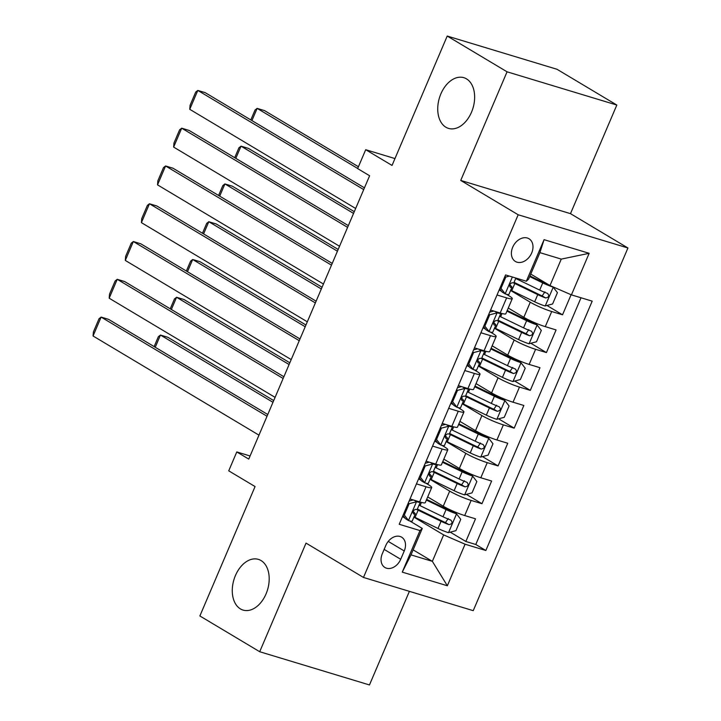 <?xml version="1.0" encoding="UTF-8"?>
<svg xmlns="http://www.w3.org/2000/svg" width="721" height="721" viewBox="0 0 721 721"><rect width="100%" height="100%" fill="white"/><g stroke="black" fill="none" stroke-linecap="round" stroke-linejoin="round"><path stroke-width="1.08" d="M445.875 127.22A26.488 17.547 106.8 0 1 440.08 95.902A26.488 17.547 106.8 0 1 463.864 77.697A26.488 17.547 106.8 0 1 466.505 78.868A26.488 17.547 106.8 0 1 472.3 110.187A26.488 17.547 106.8 0 1 448.516 128.392A26.488 17.547 106.8 0 1 445.875 127.22M240.426 608.912A26.488 17.547 106.8 0 1 234.622 577.584A26.488 17.547 106.8 0 1 258.406 559.379A26.488 17.547 106.8 0 1 261.047 560.55A26.488 17.547 106.8 0 1 266.851 591.878A26.488 17.547 106.8 0 1 243.067 610.083A26.488 17.547 106.8 0 1 240.426 608.912M512.703 247.231A13.239 9.788 120.9 0 0 515.398 261.471A13.239 9.788 120.9 0 0 531.683 252.981A13.239 9.788 120.9 0 0 528.989 238.741A13.239 9.788 120.9 0 0 512.703 247.231M616.825 105.041L556.982 69.27L447.218 36.05L507.061 71.812L460.728 180.43L518.174 214.768L627.937 247.988L570.491 213.65L616.825 105.041L507.061 71.812M518.174 214.768L363.483 577.449L473.237 610.669L627.937 247.988M363.483 577.449L306.037 543.111L259.704 651.73L369.467 684.95L409.393 591.346M259.704 651.73L199.87 615.959L255.063 486.567L228.728 470.831L236.785 451.941L248.754 459.097L369.612 175.753L357.643 168.597L365.7 149.707L392.035 165.442L447.218 36.05M427.697 496.931L443.253 506.223A16.556 2.028 23.1 0 0 464.694 515.542L475.518 518.814L465.847 541.48L450.246 532.152M430.013 479.348L449.697 491.109A16.556 2.028 23.1 0 0 471.137 500.428L481.961 503.7L466.361 494.372M481.961 503.7L491.632 481.033L480.808 477.762A16.556 2.028 23.1 0 1 459.367 468.443L443.812 459.151M459.926 421.37L475.481 430.662A16.556 2.028 23.1 0 0 496.922 439.981L507.746 443.253L498.076 465.928L482.475 456.6M476.04 383.59L491.596 392.882A16.556 2.028 23.1 0 0 513.037 402.201L523.861 405.481L514.19 428.148L498.59 418.82M492.155 345.81L507.71 355.111A16.556 2.028 23.1 0 0 529.151 364.42L539.975 367.701L530.305 390.367L514.704 381.039M508.269 308.029L523.825 317.33A16.556 2.028 23.1 0 0 545.265 326.64L556.089 329.921L546.419 352.587L530.818 343.259M497.021 294.979L506.62 297.881A16.556 2.028 -156.9 0 0 512.27 298.656A16.556 2.028 -156.9 0 0 508.909 295.754L506.376 294.24M501.699 291.437L499.175 289.932M480.907 332.76L490.505 335.662A16.556 2.028 -156.9 0 0 496.156 336.437A16.556 2.028 -156.9 0 0 492.794 333.526L490.262 332.02M485.584 329.218L483.061 327.713M464.793 370.54L474.391 373.442A16.556 2.028 -156.9 0 0 480.042 374.208A16.556 2.028 -156.9 0 0 476.68 371.306L474.148 369.801M469.47 366.998L466.947 365.493M448.678 408.32L458.277 411.222A16.556 2.028 -156.9 0 0 463.927 411.988A16.556 2.028 -156.9 0 0 460.566 409.086L458.033 407.572M453.356 404.778L450.832 403.273M432.564 446.092L442.162 449.003A16.556 2.028 -156.9 0 0 447.813 449.769A16.556 2.028 -156.9 0 0 444.451 446.867L441.919 445.353M437.241 442.559L434.718 441.054M400.705 559.28L404.247 550.97A12.825 9.481 120.9 0 0 401.633 537.172A12.825 9.481 120.9 0 0 385.852 545.4L382.31 553.719A12.825 9.481 120.9 0 0 384.924 567.508A12.825 9.481 120.9 0 0 400.705 559.28L384.158 549.393M530.773 274.07L549.988 285.552L561.271 259.109L539.912 252.647L528.628 279.09L526.339 281.226L505.574 274.935L399.218 524.284L419.983 530.566L422.281 528.439L409.69 520.913M526.339 281.226L544.067 239.669L589.156 253.314L571.429 294.871L592.193 301.153L485.846 550.502L465.072 544.211L447.353 585.767L402.255 572.123L419.983 530.566M510.585 290.455L530.268 302.216L523.825 317.33M494.471 328.235L514.154 339.997L507.71 355.111M478.356 366.007L498.04 377.777L491.596 392.882M462.242 403.787L481.925 415.557L475.481 430.662M446.128 441.567L465.811 453.329L459.367 468.443M416.45 483.872L426.048 486.774A16.556 2.028 23.1 0 0 431.699 487.549A16.556 2.028 23.1 0 0 428.337 484.647L425.805 483.133M421.127 480.339L418.604 478.825M465.847 541.48L475.788 544.49L581.018 297.773M530.268 302.216A16.556 2.028 -156.9 0 0 551.709 311.526L562.533 314.807L571.104 294.727M546.419 352.587L535.595 349.306A16.556 2.028 -156.9 0 1 514.154 339.997M530.305 390.367L519.481 387.087A16.556 2.028 -156.9 0 1 498.04 377.777M514.19 428.148L503.366 424.867A16.556 2.028 -156.9 0 1 481.925 415.557M498.076 465.928L487.252 462.648A16.556 2.028 -156.9 0 1 465.811 453.329M410.006 498.986L419.604 501.888A16.556 2.028 23.1 0 0 425.255 502.663L431.699 487.549M426.12 461.206L435.718 464.108A16.556 2.028 23.1 0 0 441.369 464.883L447.813 449.769M442.234 423.425L451.833 426.327A16.556 2.028 23.1 0 0 457.484 427.102L463.927 411.988M458.349 385.645L467.947 388.556A16.556 2.028 23.1 0 0 473.598 389.322L480.042 374.208M474.463 347.873L484.061 350.776A16.556 2.028 23.1 0 0 489.712 351.542L496.156 336.437M490.577 310.093L500.176 312.995A16.556 2.028 23.1 0 0 505.827 313.761L512.27 298.656M405.013 518.12L402.489 516.606M422.281 528.439L410.997 554.882L432.357 561.344L443.64 534.901L465.072 544.211M413.142 549.862L432.357 561.344L447.353 585.767M413.899 517.128L443.64 534.901M394.964 158.566L365.7 149.707M250.088 455.969L236.785 451.941M475.788 544.49L485.846 550.502M562.533 314.807L546.933 305.479M571.429 294.871L549.988 285.552M410.997 554.882L402.255 572.123M544.067 239.669L539.912 252.647M589.156 253.314L561.271 259.109M460.728 180.43L570.491 213.65M414.233 500.266L416.675 501.726L409.131 503.709L404.301 515.037L408.618 520.616A10.968 1.343 23.1 0 0 412.214 521.085L415.278 513.902A10.968 1.343 23.1 0 0 415.062 513.433L413.079 511.279M408.618 520.616L405.508 518.75L402.976 515.479M258.974 435.151L93.063 335.986L101.12 317.096L108.538 319.34L267.77 414.512M416.675 501.726A10.968 1.343 23.1 0 0 420.271 502.195A10.968 1.343 23.1 0 0 420.289 502.095M267.031 416.26L101.12 317.096L99.029 318.745L93.388 331.966L93.063 335.986M409.14 501.032L413.214 499.959M420.271 502.195L417.216 509.368A10.968 1.343 -156.9 0 1 415.548 509.396C413.007 510.45 412.367 511.964 413.611 513.938A10.968 1.343 23.1 0 0 415.278 513.902M409.131 503.709L408.23 503.168M403.39 514.497L404.301 515.037M414.016 516.858A31.661 3.875 -156.9 0 0 415.071 517.372L437.998 528.475A10.968 1.343 -156.9 0 0 448.372 532.648L455.915 530.665L460.755 519.327L456.429 513.758A10.968 1.343 -156.9 0 1 446.056 509.585L426.363 500.05M456.429 513.758L453.32 511.892A5.588 0.685 -156.9 0 1 448.111 509.792L426.643 499.401M273.719 400.57L167.867 337.293L160.45 335.049L272.98 402.309M416.801 509.54A31.661 3.875 23.1 0 0 418.135 510.189L441.063 521.301A10.968 1.343 23.1 0 0 448.913 524.618C452.238 524.032 452.878 522.527 450.85 520.084A10.968 1.343 -156.9 0 1 443 516.768L420.064 505.655A31.661 3.875 -156.9 0 1 419.018 505.142M448.264 518.543L445.47 522.563A5.588 0.685 -156.9 0 1 443.109 521.508L420.181 510.396A26.28 3.217 -156.9 0 1 417.369 508.999M154.132 346.594L158.359 336.698L160.45 335.049L155.249 347.261M430.347 462.485L432.789 463.945L425.246 465.928L420.415 477.266L424.732 482.836A10.968 1.343 23.1 0 0 428.328 483.304L431.392 476.121A10.968 1.343 23.1 0 0 431.176 475.653L429.193 473.499M424.732 482.836L421.623 480.97L419.09 477.708M275.089 397.37L109.177 298.206L117.235 279.315L124.652 281.56L283.885 376.732M432.789 463.945A10.968 1.343 23.1 0 0 436.385 464.414A10.968 1.343 23.1 0 0 436.403 464.315M283.146 378.48L117.235 279.315L115.144 280.965L109.502 294.186L109.177 298.206M425.255 463.252L429.328 462.179M436.385 464.414L433.33 471.588A10.968 1.343 -156.9 0 1 431.663 471.624C429.121 472.67 428.481 474.184 429.725 476.157A10.968 1.343 23.1 0 0 431.392 476.121M425.246 465.928L424.345 465.387M419.505 476.716L420.415 477.266M446.461 424.705L448.904 426.165L441.36 428.148L436.529 439.486L440.846 445.055A10.968 1.343 23.1 0 0 444.442 445.524L447.507 438.341A10.968 1.343 23.1 0 0 447.29 437.872L445.308 435.718M440.846 445.055L437.737 443.199L435.205 439.927M291.203 359.59L125.292 260.425L133.349 241.535L140.766 243.779L299.999 338.96M448.904 426.165A10.968 1.343 23.1 0 0 452.5 426.634A10.968 1.343 23.1 0 0 452.518 426.535M299.26 340.7L133.349 241.535L131.258 243.184L125.616 256.406L125.292 260.425M441.369 425.471L445.443 424.399M452.5 426.634L449.444 433.808A10.968 1.343 -156.9 0 1 447.777 433.844C445.236 434.889 444.596 436.403 445.839 438.377A10.968 1.343 23.1 0 0 447.507 438.341M441.36 428.148L440.45 427.607M435.619 438.936L436.529 439.486M462.576 386.925L465.018 388.385L457.475 390.367L452.644 401.705L456.961 407.275A10.968 1.343 23.1 0 0 460.557 407.744L463.621 400.57A10.968 1.343 23.1 0 0 463.405 400.092L461.422 397.938M456.961 407.275L453.851 405.418L451.319 402.147M307.317 321.809L141.406 222.645L149.463 203.755L156.881 205.999L316.113 301.18M465.018 388.385A10.968 1.343 23.1 0 0 468.614 388.853A10.968 1.343 23.1 0 0 468.632 388.754M315.374 302.919L149.463 203.755L147.372 205.404L141.731 218.625L141.406 222.645M457.484 387.691L461.557 386.618M468.614 388.853L465.559 396.036A10.968 1.343 -156.9 0 1 463.891 396.063C461.35 397.118 460.71 398.623 461.954 400.597A10.968 1.343 23.1 0 0 463.621 400.57M457.475 390.367L456.564 389.827M451.734 401.164L452.644 401.705M478.69 349.144L481.132 350.604L473.589 352.587L468.758 363.925L473.075 369.494A10.968 1.343 23.1 0 0 476.671 369.963L479.735 362.789A10.968 1.343 23.1 0 0 479.519 362.312L477.536 360.167M473.075 369.494L469.966 367.638L467.433 364.366M323.423 284.029L157.52 184.864L165.578 165.974L172.995 168.218L332.228 263.399M481.132 350.604A10.968 1.343 23.1 0 0 484.728 351.073A10.968 1.343 23.1 0 0 484.746 350.974M331.48 265.139L165.578 165.974L163.487 167.623L157.845 180.845L157.52 184.864M473.598 349.91L477.672 348.838M484.728 351.073L481.673 358.256A10.968 1.343 -156.9 0 1 480.006 358.283C477.464 359.337 476.824 360.842 478.068 362.816A10.968 1.343 23.1 0 0 479.735 362.789M473.589 352.587L472.679 352.046M467.848 363.384L468.758 363.925M430.131 479.077A31.661 3.875 -156.9 0 0 431.185 479.591L454.113 490.695A10.968 1.343 -156.9 0 0 464.486 494.867L472.03 492.885L476.869 481.556L472.543 475.977A10.968 1.343 -156.9 0 1 462.17 471.804L442.478 462.269M472.543 475.977L469.434 474.121A5.588 0.685 -156.9 0 1 464.225 472.012L442.757 461.62M289.833 362.789L183.981 299.521L176.564 297.268L289.094 364.529M432.915 471.759A31.661 3.875 23.1 0 0 434.249 472.408L457.177 483.521A10.968 1.343 23.1 0 0 465.027 486.837C468.353 486.26 468.992 484.746 466.965 482.304A10.968 1.343 -156.9 0 1 459.115 478.987L436.178 467.875A31.661 3.875 -156.9 0 1 435.133 467.361M464.378 480.763L461.584 484.782A5.588 0.685 -156.9 0 1 459.223 483.728L436.295 472.615A26.28 3.217 -156.9 0 1 433.483 471.219M170.246 308.813L174.473 298.918L176.564 297.268L171.364 309.48M446.245 441.297A31.661 3.875 -156.9 0 0 447.299 441.811L470.227 452.923A10.968 1.343 -156.9 0 0 480.601 457.087L488.144 455.104L492.975 443.775L488.658 438.197A10.968 1.343 -156.9 0 1 478.284 434.033L458.592 424.489M488.658 438.197L485.539 436.34A5.588 0.685 -156.9 0 1 480.339 434.24L458.871 423.84M305.947 325.009L200.096 261.741L192.678 259.497L305.208 326.748M449.03 433.979A31.661 3.875 23.1 0 0 450.364 434.628L473.291 445.74A10.968 1.343 23.1 0 0 481.141 449.057C484.467 448.48 485.107 446.966 483.079 444.524A10.968 1.343 -156.9 0 1 475.229 441.207L452.292 430.095A31.661 3.875 -156.9 0 1 451.247 429.581M480.492 442.982L477.699 447.002A5.588 0.685 -156.9 0 1 475.337 445.948L452.409 434.835A26.28 3.217 -156.9 0 1 449.598 433.447M186.36 271.033L190.587 261.137L192.678 259.497L187.478 271.7M462.359 403.517A31.661 3.875 -156.9 0 0 463.414 404.03L486.342 415.143A10.968 1.343 -156.9 0 0 496.715 419.307L504.258 417.324L509.089 405.995L504.772 400.416A10.968 1.343 -156.9 0 1 494.399 396.253L474.706 386.708M504.772 400.416L501.654 398.56A5.588 0.685 -156.9 0 1 496.454 396.46L474.986 386.059M322.062 287.228L216.21 223.961L208.793 221.717L321.323 288.977M465.144 396.199A31.661 3.875 23.1 0 0 466.478 396.856L489.406 407.96A10.968 1.343 23.1 0 0 497.256 411.276C500.581 410.7 501.221 409.186 499.193 406.743A10.968 1.343 -156.9 0 1 491.343 403.427L468.407 392.314A31.661 3.875 -156.9 0 1 467.361 391.809M496.607 405.202L493.813 409.222A5.588 0.685 -156.9 0 1 491.452 408.167L468.524 397.064A26.28 3.217 -156.9 0 1 465.712 395.667M202.475 233.253L206.702 223.357L208.793 221.717L203.592 233.919M478.474 365.736A31.661 3.875 -156.9 0 0 479.528 366.25L502.456 377.362A10.968 1.343 -156.9 0 0 512.829 381.526L520.373 379.543L525.203 368.215L520.886 362.636A10.968 1.343 -156.9 0 1 510.513 358.472L490.821 348.928M520.886 362.636L517.768 360.779A5.588 0.685 -156.9 0 1 512.568 358.679L491.1 348.279M338.176 249.448L232.324 186.18L224.907 183.936L337.437 251.196M481.258 358.418A31.661 3.875 23.1 0 0 482.592 359.076L505.52 370.179A10.968 1.343 23.1 0 0 513.37 373.505C516.696 372.919 517.336 371.405 515.308 368.972A10.968 1.343 -156.9 0 1 507.458 365.646L484.521 354.543A31.661 3.875 -156.9 0 1 483.476 354.029M512.721 367.422L509.927 371.441A5.588 0.685 -156.9 0 1 507.566 370.387L484.638 359.283A26.28 3.217 -156.9 0 1 481.826 357.886M218.589 195.472L222.816 185.585L224.907 183.936L219.707 196.139M494.804 311.373L497.247 312.824L489.703 314.807L484.873 326.144L489.189 331.714A10.968 1.343 23.1 0 0 492.785 332.183L495.85 325.009A10.968 1.343 23.1 0 0 495.633 324.531L493.651 322.386M489.189 331.714L486.08 329.858L483.539 326.586M339.537 246.249L173.635 147.084L181.692 128.194L189.109 130.438L348.342 225.619M497.247 312.824A10.968 1.343 23.1 0 0 500.843 313.293A10.968 1.343 23.1 0 0 500.861 313.193M347.594 227.358L181.692 128.194L179.601 129.843L173.959 143.064L173.635 147.084M489.712 312.13L493.786 311.057M500.843 313.293L497.787 320.475A10.968 1.343 -156.9 0 1 496.12 320.503C493.579 321.557 492.939 323.062 494.182 325.036A10.968 1.343 23.1 0 0 495.85 325.009M489.703 314.807L488.793 314.266M483.962 325.604L484.873 326.144M494.588 327.956A31.661 3.875 -156.9 0 0 495.642 328.47L518.57 339.582A10.968 1.343 -156.9 0 0 528.944 343.746L536.487 341.772L541.318 330.434L537.001 324.865A10.968 1.343 -156.9 0 1 526.627 320.692L506.935 311.148M537.001 324.865L533.882 322.999A5.588 0.685 -156.9 0 1 528.682 320.899L507.214 310.499M354.29 211.668L248.439 148.4L241.021 146.156L353.551 213.416M497.373 320.647A31.661 3.875 23.1 0 0 498.707 321.296L521.634 332.399A10.968 1.343 23.1 0 0 529.484 335.725C532.801 335.139 533.45 333.625 531.422 331.191A10.968 1.343 -156.9 0 1 523.572 327.866L500.635 316.762A31.661 3.875 -156.9 0 1 499.59 316.249M528.835 329.641L526.042 333.661A5.588 0.685 -156.9 0 1 523.68 332.606L500.753 321.503A26.28 3.217 -156.9 0 1 497.941 320.106M234.704 157.701L238.93 147.805L241.021 146.156L235.812 158.359M509.396 276.089L505.818 277.035L500.987 288.364L505.304 293.943A10.968 1.343 23.1 0 0 508.9 294.402L511.964 287.228A10.968 1.343 23.1 0 0 511.748 286.751L509.765 284.606M505.304 293.943L502.195 292.077L499.653 288.806M355.651 208.477L189.749 109.304L197.806 90.422L205.224 92.667L364.456 187.839M363.708 189.587L197.806 90.422L195.715 92.063L190.074 105.284L189.749 109.304M515.875 278.054L513.902 282.695A10.968 1.343 -156.9 0 1 512.234 282.722C509.693 283.777 509.044 285.291 510.297 287.255A10.968 1.343 23.1 0 0 511.964 287.228M505.818 277.035L504.907 276.485M500.077 287.823L500.987 288.364M510.702 290.175A31.661 3.875 -156.9 0 0 511.757 290.689L534.685 301.802A10.968 1.343 -156.9 0 0 545.058 305.974L552.601 303.992L557.432 292.654L553.115 287.084A10.968 1.343 -156.9 0 1 542.742 282.911L529.701 276.594M553.115 287.084L552.088 286.471M548.663 284.768A5.588 0.685 -156.9 0 1 544.797 283.119L529.971 275.945M358.436 166.74L264.553 110.619L257.136 108.375L357.697 168.48M513.487 282.866A31.661 3.875 23.1 0 0 514.821 283.515L537.749 294.628A10.968 1.343 23.1 0 0 545.599 297.944C548.915 297.358 549.564 295.844 547.536 293.411A10.968 1.343 -156.9 0 1 539.687 290.094L516.75 278.982A31.661 3.875 -156.9 0 1 515.704 278.468M544.95 291.861L542.156 295.88A5.588 0.685 -156.9 0 1 539.795 294.835L516.867 283.723A26.28 3.217 -156.9 0 1 514.055 282.326M250.818 119.92L255.045 110.025L257.136 108.375L251.926 120.578M449.697 491.109L443.253 506.223M471.137 500.428L464.694 515.542M551.709 311.526L545.265 326.64M535.595 349.306L529.151 364.42M519.481 387.087L513.037 402.201M503.366 424.867L496.922 439.981M487.252 462.648L480.808 477.762M426.048 486.774L419.604 501.888M442.162 449.003L435.718 464.108M458.277 411.222L451.833 426.327M474.391 373.442L467.947 388.556M490.505 335.662L484.061 350.776M506.62 297.881L500.176 312.995M388.249 541.408L404.247 550.97M416.486 501.771L408.51 520.472M448.561 532.594L456.537 513.893M420.064 505.655L421.452 502.411M415.071 517.372L418.135 510.189M443 516.768L446.056 509.585M437.998 528.475L441.063 521.301M445.47 522.563L448.913 524.618M432.6 464L424.624 482.7M448.714 426.219L440.738 444.92M464.829 388.439L456.853 407.14M480.943 350.658L472.967 369.359M464.675 494.822L472.652 476.121M436.178 467.875L437.566 464.63M431.185 479.591L434.249 472.408M459.115 478.987L462.17 471.804M454.113 490.695L457.177 483.521M461.584 484.782L465.027 486.837M480.79 457.042L488.766 438.341M452.292 430.095L453.68 426.85M447.299 441.811L450.364 434.628M475.229 441.207L478.284 434.033M470.227 452.923L473.291 445.74M477.699 447.002L481.141 449.057M496.904 419.262L504.88 400.561M468.407 392.314L469.795 389.07M463.414 404.03L466.478 396.856M491.343 403.427L494.399 396.253M486.342 415.143L489.406 407.96M493.813 409.222L497.256 411.276M513.019 381.481L520.995 362.78M484.521 354.543L485.909 351.289M479.528 366.25L482.592 359.076M507.458 365.646L510.513 358.472M502.456 377.362L505.52 370.179M509.927 371.441L513.37 373.505M497.057 312.878L489.081 331.579M529.133 343.701L537.109 325M500.635 316.762L502.023 313.518M495.642 328.47L498.707 321.296M523.572 327.866L526.627 320.692M518.57 339.582L521.634 332.399M526.042 333.661L529.484 335.725M512.37 276.99L505.196 293.798M545.247 305.92L553.223 287.219M516.75 278.982L517.002 278.396M511.757 290.689L514.821 283.515M539.687 290.094L542.742 282.911M534.685 301.802L537.749 294.628M542.156 295.88L545.599 297.944"/></g></svg>
